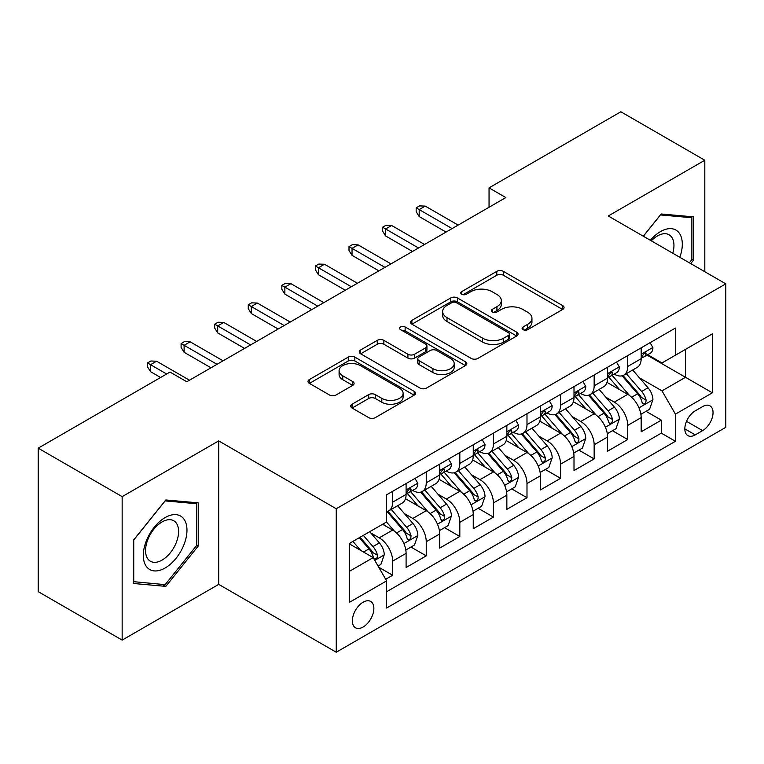 <?xml version="1.0" encoding="UTF-8"?>
<svg xmlns="http://www.w3.org/2000/svg" width="764" height="764" viewBox="0 0 764 764"><rect width="100%" height="100%" fill="white"/><g stroke="black" fill="none" stroke-linecap="round" stroke-linejoin="round"><path stroke-width="1.15" d="M523.053 329.656A3.266 1.881 0 0 0 527.676 329.656L562.696 309.439A4.66 2.693 0 0 0 564.061 307.529A4.66 2.693 0 0 0 562.696 305.629L503.361 271.373A4.66 2.693 0 0 0 496.772 271.373L461.743 291.6A3.266 1.881 0 0 0 460.787 292.927A3.266 1.881 0 0 0 461.743 294.255A3.266 1.881 0 0 0 466.355 294.255L470.891 291.638A14.917 8.614 0 0 1 491.987 291.638L496.934 294.493A14.917 8.614 0 0 1 501.299 300.586A14.917 8.614 0 0 1 496.934 306.679L492.398 309.296A3.266 1.881 0 0 0 491.443 310.623A3.266 1.881 0 0 0 492.398 311.96A3.266 1.881 0 0 0 497.02 311.96L501.547 309.344A14.917 8.614 0 0 1 522.643 309.344L527.59 312.199A14.917 8.614 0 0 1 531.954 318.282A14.917 8.614 0 0 1 527.59 324.375L523.053 326.992A3.266 1.881 0 0 0 522.099 328.329A3.266 1.881 0 0 0 523.053 329.656L523.053 326.992M363.11 627.024A15.194 8.776 120 0 0 373.042 613.635A15.194 8.776 120 0 0 370.712 601.449A15.194 8.776 120 0 0 363.11 602.204A15.194 8.776 120 0 0 353.178 615.603A15.194 8.776 120 0 0 355.508 627.779A15.194 8.776 120 0 0 363.11 627.024M352.061 404.213A4.66 2.693 0 0 0 350.695 406.114A4.66 2.693 0 0 0 352.061 408.014L368.706 417.631A4.66 2.693 0 0 0 375.296 417.631L414.193 395.169A4.66 2.693 0 0 0 415.559 393.269A4.66 2.693 0 0 0 414.193 391.369L354.859 357.113A4.66 2.693 0 0 0 348.269 357.113L309.372 379.565A4.66 2.693 0 0 0 308.007 381.475A4.66 2.693 0 0 0 309.372 383.375L329.475 394.978A4.66 2.693 0 0 0 336.074 394.978L352.72 385.371A4.66 2.693 0 0 0 354.085 383.471A4.66 2.693 0 0 0 352.72 381.561L342.749 375.812A12.472 7.201 0 0 1 339.092 370.721A12.472 7.201 0 0 1 346.789 364.065A12.472 7.201 0 0 1 360.379 365.622L399.448 388.179A12.472 7.201 0 0 1 403.096 393.269A12.472 7.201 0 0 1 395.399 399.925A12.472 7.201 0 0 1 381.809 398.359L375.296 394.606A4.66 2.693 0 0 0 368.706 394.606L352.061 404.213L352.061 408.014M218.705 440.895L122.154 496.638L38.2 448.162L38.2 591.642L122.154 640.108L218.705 584.374L336.246 652.227L336.246 508.748L218.705 440.895L218.705 584.374M704.809 271.726L704.809 160.239L608.259 215.983L725.8 283.845L336.246 508.748M704.809 160.239L620.855 111.773L489.046 187.868L489.046 207.264M38.2 448.162L170.009 372.058L186.798 381.761L505.835 197.561L489.046 187.868M471.226 358.44A4.66 2.693 0 0 0 477.815 358.44L516.712 335.988A4.66 2.693 0 0 0 518.078 334.078A4.66 2.693 0 0 0 516.712 332.178L457.378 297.922A4.66 2.693 0 0 0 450.789 297.922L411.892 320.383A4.66 2.693 0 0 0 410.526 322.284A4.66 2.693 0 0 0 411.892 324.184L471.226 358.44M401.816 330.363A3.266 1.881 0 0 1 405.13 330.822L405.13 326.944L465.457 361.773A4.66 2.693 0 0 1 466.823 363.674A4.66 2.693 0 0 1 465.457 365.584L426.56 388.036A4.66 2.693 0 0 1 419.961 388.036L360.627 353.78L360.627 349.969A4.66 2.693 0 0 0 359.261 351.879A4.66 2.693 0 0 0 360.627 353.78M360.627 349.969L377.273 340.362A4.66 2.693 0 0 1 383.872 340.362L407.928 354.257A4.66 2.693 0 0 0 414.527 354.257L425.567 347.878A4.66 2.693 0 0 0 426.933 345.977A4.66 2.693 0 0 0 425.567 344.077L400.517 329.609A3.266 1.881 0 0 1 399.562 328.281A3.266 1.881 0 0 1 401.577 326.534A3.266 1.881 0 0 1 405.13 326.944M385.696 579.284L392.658 575.254L378.724 567.213M370.798 532.966L379.231 537.837A18.995 10.963 60 0 1 392.658 561.101L406.095 553.346L406.095 567.499L426.245 555.867L410.965 547.043M404.376 513.58L412.808 518.45A18.995 10.963 60 0 1 426.245 541.714L439.682 533.96L439.682 548.113L459.823 536.481L444.543 527.657M437.963 494.193L446.396 499.054A18.995 10.963 60 0 1 459.823 522.328L473.26 514.573L473.26 528.726L493.41 517.094L478.13 508.27M471.541 474.807L479.973 479.668A18.995 10.963 60 0 1 493.41 502.941L506.847 495.177L506.847 509.34L526.988 497.698L511.708 488.884M505.128 455.411L513.561 460.281A18.995 10.963 60 0 1 526.988 483.545L540.425 475.791L540.425 489.944L560.575 478.312L545.295 469.488M538.706 436.024L547.139 440.895A18.995 10.963 60 0 1 560.575 464.159L574.003 456.404L574.003 470.557L594.153 458.925L578.873 450.101M572.293 416.638L580.726 421.508A18.995 10.963 60 0 1 594.153 444.772L607.59 437.018L607.59 451.171L627.741 439.539L627.741 425.386A18.995 10.963 -120 0 0 614.304 402.112L605.871 397.251M612.461 430.715L627.741 439.539M406.095 553.346A18.995 10.963 -120 0 0 392.658 530.082L382.583 524.266M439.682 533.96A18.995 10.963 -120 0 0 426.245 510.696L405.474 498.701M473.26 514.573A18.995 10.963 -120 0 0 459.823 491.3L439.061 479.314M506.847 495.177A18.995 10.963 -120 0 0 493.41 471.913L472.639 459.928M540.425 475.791A18.995 10.963 -120 0 0 526.988 452.527L506.226 440.532M574.003 456.404A18.995 10.963 -120 0 0 560.575 433.14L539.804 421.145M607.59 437.018A18.995 10.963 -120 0 0 594.153 413.754L573.392 401.759M702.632 406.572L695.24 410.841A14.726 8.499 120 0 0 685.623 423.819A14.726 8.499 120 0 0 687.877 435.614A14.726 8.499 120 0 0 695.24 434.888L702.632 430.619A14.726 8.499 120 0 0 712.249 417.641A14.726 8.499 120 0 0 709.985 405.846A14.726 8.499 120 0 0 702.632 406.572M336.246 652.227L725.8 427.324L725.8 283.845M349.673 571.186L373.185 557.615L386.622 580.879L386.622 608.02L675.424 441.277L675.424 414.136L661.996 390.872L639.458 377.855M386.622 580.879L349.673 602.204L349.673 543.261L386.622 521.936L386.622 494.795L675.424 328.052L675.424 355.193L712.363 333.868L712.363 392.811L675.424 414.136M412.636 490.431L412.808 490.526A18.995 10.963 60 0 0 422.311 491.472L435.747 483.717A18.995 10.963 -120 0 0 439.682 475.017L439.682 464.159M446.214 471.035L446.396 471.14A18.995 10.963 60 0 0 455.888 472.076L469.325 464.321A18.995 10.963 -120 0 0 473.26 455.63L473.26 444.772M479.802 451.648L479.973 451.753A18.995 10.963 60 0 0 489.476 452.689L502.913 444.934A18.995 10.963 -120 0 0 506.847 436.244L506.847 425.386M513.379 432.262L513.561 432.357A18.995 10.963 60 0 0 523.053 433.303L536.49 425.548A18.995 10.963 -120 0 0 540.425 416.848L540.425 405.99M546.967 412.875L547.139 412.971A18.995 10.963 60 0 0 556.641 413.916L570.078 406.161A18.995 10.963 -120 0 0 574.003 397.461L574.003 386.603M580.544 393.479L580.726 393.584A18.995 10.963 60 0 0 590.219 394.53L603.655 386.765A18.995 10.963 -120 0 0 607.59 378.075L607.59 367.217M386.622 591.737L661.318 433.14L661.318 420.152L641.168 431.784L641.168 417.631A18.995 10.963 -120 0 0 627.741 394.358L606.969 382.372M614.132 374.093L614.304 374.198A18.995 10.963 -120 0 0 623.806 375.134A18.995 10.963 -120 0 0 627.741 366.443L627.741 355.585M623.806 375.134L637.233 367.379A18.995 10.963 -120 0 0 641.168 358.688L641.168 347.83M392.658 491.3L392.658 502.158A18.995 10.963 60 0 1 388.723 510.858A18.995 10.963 60 0 1 386.622 511.622M388.723 510.858L402.16 503.104A18.995 10.963 -120 0 0 406.095 494.404L406.095 483.545M426.245 471.913L426.245 482.772A18.995 10.963 60 0 1 422.311 491.472M459.823 452.527L459.823 463.385A18.995 10.963 60 0 1 455.888 472.076M493.41 433.14L493.41 443.999A18.995 10.963 60 0 1 489.476 452.689M526.988 413.744L526.988 424.603A18.995 10.963 60 0 1 523.053 433.303M560.575 394.358L560.575 405.216A18.995 10.963 60 0 1 556.641 413.916M594.153 374.971L594.153 385.83A18.995 10.963 60 0 1 590.219 394.53M594.153 444.772L594.153 458.925M560.575 464.159L560.575 478.312M526.988 483.545L526.988 497.698M493.41 502.941L493.41 517.094M459.823 522.328L459.823 536.481M426.245 541.714L426.245 555.867M392.658 561.101L392.658 575.254M373.185 557.615L349.673 544.044M661.996 390.872L685.499 377.301L685.499 349.377L712.363 333.868M647.041 355.098L712.363 392.811M647.71 354.706L661.996 362.948L675.424 355.193M122.154 496.638L122.154 640.108M646.038 411.328L661.318 420.152M661.318 433.14L675.424 441.277M690.732 263.599L693.559 260.085L693.559 216.871L661.156 213.977L643.288 236.2M133.404 583.486L165.817 586.38L198.22 546.059L198.22 502.855L165.817 499.962L133.404 540.272L133.404 583.486M691.878 259.111L693.559 260.085M196.539 545.095L198.22 546.059M162.388 584.403L165.817 586.38M524.362 330.115L527.59 328.253A14.917 8.614 0 0 0 531.954 322.16L531.954 318.282M501.299 300.586L501.299 304.464A14.917 8.614 0 0 1 496.934 310.556L493.706 312.419M562.629 309.477L503.361 275.25A4.66 2.693 0 0 0 496.772 275.25L463.051 294.723M516.645 336.017L457.378 301.799A4.66 2.693 0 0 0 450.789 301.799L411.949 324.222M508.471 335.415A3.266 1.881 0 0 0 509.426 334.078A3.266 1.881 0 0 0 508.471 332.751L456.385 302.678A3.266 1.881 0 0 0 451.772 302.678L446.997 305.438A14.917 8.614 0 0 0 442.623 311.531A14.917 8.614 0 0 0 446.997 317.623L482.59 338.175A14.917 8.614 0 0 0 503.686 338.175L508.471 335.415L508.471 339.292A3.266 1.881 0 0 0 509.426 337.955L509.426 334.078M442.623 311.531L442.623 315.408A14.917 8.614 0 0 0 446.997 321.501L446.997 317.623M508.471 339.292L503.686 342.052A14.917 8.614 0 0 1 482.59 342.052L446.997 321.501M360.694 353.818L377.273 344.239L377.273 340.362M426.933 345.977L426.933 349.855A4.66 2.693 0 0 1 425.567 351.755L414.527 358.135A4.66 2.693 0 0 1 407.928 358.135L383.872 344.239A4.66 2.693 0 0 0 377.273 344.239M405.13 330.822L465.391 365.612M432.901 368.668A12.472 7.201 0 0 0 446.491 370.234A12.472 7.201 0 0 0 454.188 363.578A12.472 7.201 0 0 0 450.54 358.488L436.779 350.542A4.66 2.693 0 0 0 430.18 350.542L419.14 356.922A4.66 2.693 0 0 0 417.774 358.822A4.66 2.693 0 0 0 419.14 360.723L432.901 368.668L432.901 372.546A12.472 7.201 0 0 0 446.491 374.112A12.472 7.201 0 0 0 454.188 367.455L454.188 363.578M417.774 358.822L417.774 362.699A4.66 2.693 0 0 0 419.14 364.6L419.14 360.723M432.901 372.546L419.14 364.6M403.096 393.269L403.096 397.146A12.472 7.201 0 0 1 395.399 403.803A12.472 7.201 0 0 1 381.809 402.236L375.296 398.483A4.66 2.693 0 0 0 368.706 398.483L352.118 408.052M339.092 370.721L339.092 374.599A12.472 7.201 0 0 0 342.749 379.689L342.749 375.812M352.653 385.409L342.749 379.689M414.136 395.208L354.859 360.99A4.66 2.693 0 0 0 348.269 360.99L309.43 383.413M640.891 414.298L649.572 409.294L652.924 399.591A12.587 7.268 -120 0 0 648.025 387.778L632.678 370.015M629.603 395.59L612.069 375.286M619.623 389.678L609.452 377.893A30.159 17.41 -120 0 0 608.516 376.843M622.097 375.821L637.615 393.785A12.587 7.268 60 0 1 642.104 402.456L643.021 403.946L644.721 403.707L645.857 402.322L646.134 400.135A12.587 7.268 -120 0 0 641.645 391.464L626.299 373.701M623.004 375.525L639.678 394.835A6.408 3.705 60 0 1 641.302 397.337L646.134 400.135M650.068 342.692L652.924 347.63A12.587 7.268 60 0 1 650.317 353.197L643.937 356.883A12.587 7.268 -120 0 0 646.134 353.99L645.866 352.873L644.291 353.178L642.104 356.31A12.587 7.268 60 0 1 641.168 358.106M641.588 357.476L641.645 357.476A12.587 7.268 -120 0 0 643.937 356.883M452.107 228.589L419.197 209.584L419.197 216.565L416.17 211.723L416.17 207.837L419.197 209.584L425.233 206.099L458.152 225.093M419.197 216.565L446.061 232.075M416.17 207.837L419.531 205.898L425.233 206.099M679.826 257.306A30.866 17.82 120 0 0 660.478 231.597A30.866 17.82 120 0 0 650.374 240.297M672.778 253.228A23.369 13.494 120 0 0 669.111 234.787A23.369 13.494 120 0 0 657.422 235.952A23.369 13.494 120 0 0 651.3 240.832M643.355 236.238L660.478 214.932L691.878 217.74L691.878 259.607L689.329 262.787M689.796 216.537L691.878 217.74M184.048 544.465A30.866 17.82 120 0 0 176.054 514.649A30.866 17.82 120 0 0 146.239 541.093A30.866 17.82 120 0 0 154.223 570.909A30.866 17.82 120 0 0 184.048 544.465M176.388 542.287A23.369 13.494 120 0 0 173.762 520.771A23.369 13.494 120 0 0 147.767 539.737A23.369 13.494 120 0 0 150.393 561.254A23.369 13.494 120 0 0 176.388 542.287M133.738 581.843L133.738 539.976L165.139 500.917L196.539 503.715L196.539 545.582L165.139 584.651L133.404 581.652M194.457 502.521L196.539 503.715M607.304 433.685L615.985 428.68L619.346 418.987A12.587 7.268 -120 0 0 614.437 407.164L599.1 389.401M596.025 414.976L578.491 394.673M586.045 409.065L575.865 397.28A30.159 17.41 -120 0 0 574.929 396.229M588.509 395.208L604.028 413.181A12.587 7.268 60 0 1 608.516 421.843L609.433 423.342L611.133 423.103L612.27 421.718L612.547 419.522A12.587 7.268 -120 0 0 608.058 410.851L592.721 393.088M589.426 394.912L606.1 414.222A6.408 3.705 60 0 1 607.714 416.733L612.547 419.522M573.726 453.081L582.407 448.067L585.759 438.374A12.587 7.268 -120 0 0 580.86 426.551L565.513 408.788M562.438 434.363L544.904 414.059M552.458 428.451L542.287 416.666A30.159 17.41 -120 0 0 541.351 415.616M554.931 414.594L570.45 432.567A12.587 7.268 60 0 1 574.939 441.239L575.855 442.728L577.555 442.49L578.692 441.105L578.969 438.908A12.587 7.268 -120 0 0 574.48 430.237L559.133 412.474M555.839 414.308L572.513 433.608A6.408 3.705 60 0 1 574.136 436.12L578.969 438.908M540.138 472.467L548.819 467.453L552.181 457.76A12.587 7.268 -120 0 0 547.272 445.947L531.935 428.174M528.86 453.759L511.326 433.446M518.88 447.838L508.7 436.063A30.159 17.41 -120 0 0 507.764 435.012M521.344 433.981L536.863 451.954A12.587 7.268 60 0 1 541.351 460.625L542.268 462.115L543.968 461.876L545.104 460.491L545.381 458.295A12.587 7.268 -120 0 0 540.893 449.624L525.556 431.861M522.261 433.694L538.935 452.995A6.408 3.705 60 0 1 540.549 455.506L545.381 458.295M506.561 491.854L515.242 486.84L518.594 477.147A12.587 7.268 -120 0 0 513.694 465.333L498.348 447.57M495.273 473.145L477.739 452.842M485.293 467.234L475.122 455.449A30.159 17.41 -120 0 0 474.186 454.399M487.766 453.377L503.285 471.34A12.587 7.268 60 0 1 507.774 480.012L508.69 481.501L510.39 481.263L511.527 479.878L511.804 477.681A12.587 7.268 -120 0 0 507.315 469.02L491.968 451.247M488.673 453.081L505.357 472.391A6.408 3.705 60 0 1 506.971 474.893L511.804 477.681M616.491 362.079L619.346 367.026A12.587 7.268 60 0 1 616.739 372.593L610.36 376.27A12.587 7.268 -120 0 0 612.547 373.376L612.279 372.259L610.713 372.574L608.516 375.697A12.587 7.268 60 0 1 607.59 377.492M608.01 376.862L608.058 376.862A12.587 7.268 -120 0 0 610.36 376.27M418.519 247.975L385.61 228.971L385.61 235.952L382.592 231.11L382.592 227.233L385.61 228.971L391.655 225.485L424.564 244.49M385.61 235.952L412.474 251.461M382.592 227.233L385.944 225.294L391.655 225.485M582.903 381.465L585.759 386.412A12.587 7.268 60 0 1 583.152 391.98L576.772 395.666A12.587 7.268 -120 0 0 578.969 392.763L578.701 391.646L577.126 391.961L574.939 395.093A12.587 7.268 60 0 1 574.003 396.879M574.423 396.249L574.48 396.249A12.587 7.268 -120 0 0 576.772 395.666M384.941 267.362L352.032 248.367L352.032 255.348L349.005 250.496L349.005 246.619L352.032 248.367L358.077 244.872L390.987 263.876M352.032 255.348L378.896 270.857M349.005 246.619L352.366 244.681L358.077 244.872M549.326 400.852L552.181 405.799A12.587 7.268 60 0 1 549.574 411.366L543.194 415.053A12.587 7.268 -120 0 0 545.381 412.149L545.114 411.032L543.548 411.347L541.351 414.48A12.587 7.268 60 0 1 540.425 416.265M540.845 415.645L540.893 415.645A12.587 7.268 -120 0 0 543.194 415.053M351.354 286.748L318.445 267.753L318.445 274.734L315.427 269.883L315.427 266.006L318.445 267.753L324.49 264.258L357.399 283.263M318.445 274.734L345.309 290.244M315.427 266.006L318.779 264.067L324.49 264.258M515.738 420.248L518.594 425.185A12.587 7.268 60 0 1 515.986 430.753L509.607 434.439A12.587 7.268 -120 0 0 511.804 431.536L511.536 430.428L509.96 430.734L507.774 433.866A12.587 7.268 60 0 1 506.847 435.661M507.267 435.031L507.315 435.031A12.587 7.268 -120 0 0 509.607 434.439M317.776 306.144L284.867 287.14L284.867 294.121L281.84 289.269L281.84 285.392L284.867 287.14L290.912 283.654L323.821 302.649M284.867 294.121L311.731 309.63M281.84 285.392L285.201 283.454L290.912 283.654M472.973 511.24L481.654 506.236L485.016 496.533A12.587 7.268 -120 0 0 480.107 484.72L464.77 466.957M461.695 492.532L444.161 472.228M451.715 486.62L441.535 474.836A30.159 17.41 -120 0 0 440.599 473.785M454.179 472.763L469.698 490.727A12.587 7.268 60 0 1 474.186 499.398L475.103 500.897L476.803 500.649L477.939 499.274L478.216 497.077A12.587 7.268 -120 0 0 473.728 488.406L458.39 470.643M455.096 472.467L471.77 491.777A6.408 3.705 60 0 1 473.384 494.289L478.216 497.077M482.16 439.634L485.016 444.572A12.587 7.268 60 0 1 482.409 450.139L476.029 453.826A12.587 7.268 -120 0 0 478.216 450.932L477.949 449.815L476.383 450.13L474.186 453.253A12.587 7.268 60 0 1 473.26 455.048M473.68 454.418L473.728 454.418A12.587 7.268 -120 0 0 476.029 453.826M284.189 325.531L251.28 306.526L251.28 313.507L248.262 308.666L248.262 304.788L251.28 306.526L257.325 303.041L290.234 322.036M251.28 313.507L278.144 329.017M248.262 304.788L251.614 302.85L257.325 303.041M439.396 530.636L448.076 525.622L451.428 515.929A12.587 7.268 -120 0 0 446.529 504.106L431.183 486.343M428.107 511.918L410.574 491.615M418.128 506.007L407.957 494.222A30.159 17.41 -120 0 0 407.021 493.172M420.601 492.15L436.12 510.123A12.587 7.268 60 0 1 440.608 518.794L441.525 520.284L443.225 520.045L444.361 518.66L444.638 516.464A12.587 7.268 -120 0 0 440.15 507.793L424.803 490.03M421.508 491.854L438.192 511.164A6.408 3.705 60 0 1 439.806 513.675L444.638 516.464M405.818 550.023L414.489 545.009L417.851 535.316A12.587 7.268 -120 0 0 412.952 523.502L397.605 505.73M394.53 531.305L386.498 522.003M384.55 525.393L383.241 523.884M387.014 511.536L402.532 529.509A12.587 7.268 60 0 1 407.021 538.181L407.938 539.67L409.638 539.432L410.774 538.047L411.051 535.851A12.587 7.268 -120 0 0 406.563 527.179L391.225 509.416M387.931 511.25L404.605 530.55A6.408 3.705 60 0 1 406.219 533.062L411.051 535.851M378.056 566.048L380.911 564.395L384.263 554.702A12.587 7.268 -120 0 0 379.364 542.889L369.7 531.706M360.684 550.395L352.911 541.399M350.962 544.789L349.673 543.29M359.29 537.713L368.955 548.896A12.587 7.268 60 0 1 373.443 557.567L374.36 559.057L376.06 558.818L377.196 557.433L377.473 555.237A12.587 7.268 -120 0 0 372.985 546.575L363.32 535.383M360.073 537.264L371.027 549.946A6.408 3.705 60 0 1 372.641 552.448L377.473 555.237M448.573 459.021L451.428 463.968A12.587 7.268 60 0 1 448.821 469.535L442.442 473.212A12.587 7.268 -120 0 0 444.638 470.318L444.371 469.201L442.795 469.516L440.608 472.649A12.587 7.268 60 0 1 439.682 474.434M440.102 473.804L440.15 473.804A12.587 7.268 -120 0 0 442.442 473.212M250.611 344.917L217.702 325.922L217.702 332.894L214.674 328.052L214.674 324.175L217.702 325.922L223.747 322.427L256.656 341.432M217.702 332.894L244.566 348.413M214.674 324.175L218.036 322.236L223.747 322.427M414.995 478.407L417.851 483.354A12.587 7.268 60 0 1 415.244 488.922L408.864 492.608A12.587 7.268 -120 0 0 411.051 489.705L410.784 488.588L409.217 488.903L407.021 492.035A12.587 7.268 60 0 1 406.095 493.821M406.515 493.191L406.563 493.191A12.587 7.268 -120 0 0 408.864 492.608M217.024 364.304L184.114 345.309L184.114 352.29L181.097 347.439L181.097 343.561L184.114 345.309L190.16 341.814L223.069 360.818M184.114 352.29L210.979 367.799M181.097 343.561L184.449 341.623L190.16 341.814M166.657 373.997L150.537 364.695L150.537 371.676L147.509 366.825L147.509 362.948L150.537 364.695L156.582 361.21L189.491 380.205M150.537 371.676L160.612 377.492M147.509 362.948L150.871 361.009L156.582 361.21M379.231 537.837L392.658 530.082M412.808 518.45L426.245 510.696M446.396 499.054L459.823 491.3M479.973 479.668L493.41 471.913M513.561 460.281L526.988 452.527M547.139 440.895L560.575 433.14M580.726 421.508L594.153 413.754M614.304 402.112L627.741 394.358M627.741 366.443L641.168 358.688M392.658 502.158L406.095 494.404M426.245 482.772L439.682 475.017M459.823 463.385L473.26 455.63M493.41 443.999L506.847 436.244M526.988 424.603L540.425 416.848M560.575 405.216L574.003 397.461M594.153 385.83L607.59 378.075M627.741 425.386L641.168 417.631M686.521 421.317L702.632 430.619M684.831 428.871L695.24 434.888M527.59 328.253L527.59 324.375M492.398 311.96L492.398 309.296M496.934 310.556L496.934 306.679M461.743 294.255L461.743 291.6M496.772 275.25L496.772 271.373M503.361 275.25L503.361 271.373M562.696 309.439L562.696 305.629M411.892 324.184L411.892 320.383M450.789 301.799L450.789 297.922M457.378 301.799L457.378 297.922M516.712 335.988L516.712 332.178M482.59 342.052L482.59 338.175M503.686 342.052L503.686 338.175M383.872 344.239L383.872 340.362M407.928 358.135L407.928 354.257M414.527 358.135L414.527 354.257M425.567 351.755L425.567 347.878M465.457 365.584L465.457 361.773M368.706 398.483L368.706 394.606M375.296 398.483L375.296 394.606M381.809 402.236L381.809 398.359M352.72 385.371L352.72 381.561M309.372 383.375L309.372 379.565M348.269 360.99L348.269 357.113M354.859 360.99L354.859 357.113M414.193 395.169L414.193 391.369M638.971 407.842L652.838 399.839M641.645 391.464L648.025 387.778M631.608 397.251L637.615 393.785M652.838 347.486L641.168 354.229M644.501 353.044L646.134 353.99M605.384 427.238L619.26 419.226M608.058 410.851L614.437 407.164M598.031 416.638L604.028 413.181M571.806 446.625L585.673 438.612M574.48 430.237L580.86 426.551M564.443 436.034L570.45 432.567M538.219 466.011L552.095 458.008M540.893 449.624L547.272 445.947M530.865 455.42L536.863 451.954M504.641 485.398L518.517 477.395M507.315 469.02L513.694 465.333M497.278 474.807L503.285 471.34M619.26 366.873L607.59 373.615M610.923 372.44L612.547 373.376M585.673 386.269L574.003 393.002M577.336 391.827L578.969 392.763M552.095 405.655L540.425 412.388M543.758 411.213L545.381 412.149M518.517 425.042L506.847 431.784M510.18 430.6L511.804 431.536M471.054 504.794L484.93 496.781M473.728 488.406L480.107 484.72M463.7 494.193L469.698 490.727M484.93 444.428L473.26 451.171M476.593 449.986L478.216 450.932M437.476 524.18L451.352 516.168M440.15 507.793L446.529 504.106M430.113 513.589L436.12 510.123M403.898 543.567L417.765 535.554M406.563 527.179L412.952 523.502M396.535 532.976L402.532 529.509M374.78 560.375L384.187 554.951M372.985 546.575L379.364 542.889M363.521 552.038L368.955 548.896M451.352 463.824L439.682 470.557M443.015 469.382L444.638 470.318M417.765 483.211L406.095 489.944M409.428 488.769L411.051 489.705"/></g></svg>
